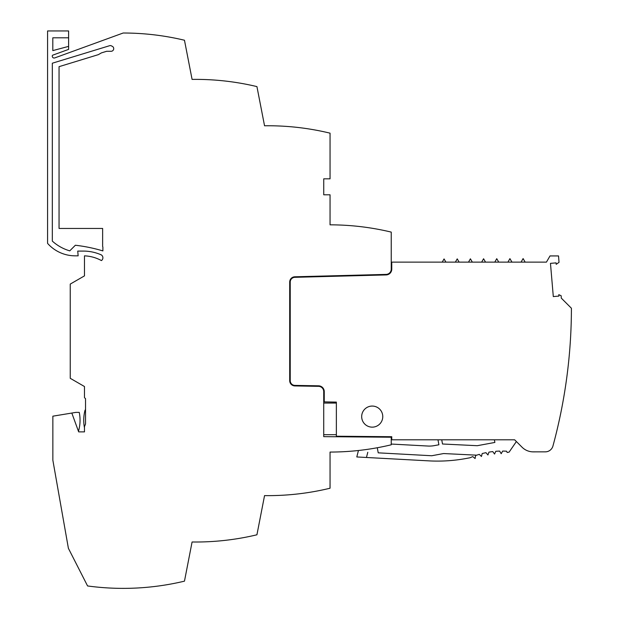 <?xml version="1.0" encoding="UTF-8"?>
<svg xmlns="http://www.w3.org/2000/svg" width="619" height="619" viewBox="0 0 619 619"><rect width="100%" height="100%" fill="white"/><g stroke="black" fill="none" stroke-linecap="round" stroke-linejoin="round"><path stroke-width="0.93" d="M336.365 436.751L336.365 436.225L391.765 436.712L391.765 439.807L514.652 439.807L522.08 447.235A15.808 15.808 -90 0 0 533.238 451.862L545.3 451.847A7.908 7.908 90 0 0 552.945 446.02A526.986 526.986 -90 0 0 571.414 308.247L561.286 298.118A1844.442 1844.442 90 0 0 561.162 295.766L558.802 294.659L558.918 296.091L553.301 296.571L550.469 263.354L556.086 262.874L556.21 264.305L559.019 262.355A1844.442 1844.442 -90 0 0 558.531 255.926L550.02 255.926L546.438 262.123L391.239 262.123L391.239 269.141L391.239 232.102A263.493 263.493 -90 0 0 330.051 224.836L330.051 194.799L323.737 194.799L323.737 178.829L330.051 178.829L330.051 133.162A263.493 263.493 -90 0 0 264.545 125.781L256.931 86.598A263.493 263.493 -90 0 0 192.083 79.402L184.47 40.235A263.493 263.493 -90 0 0 123.166 33.016L54.751 57.915A1.842 1.842 90 0 1 52.545 55.23L68.616 49.381L68.616 46.371L52.808 50.611L52.808 37.798L68.616 37.798L68.616 46.371M336.365 436.225L336.365 402.095L323.722 401.87M391.239 256.622L391.239 236.837M391.239 269.141A5.269 5.269 0 0 1 386.109 274.403L294.83 276.794A5.269 5.269 0 0 0 289.7 282.063L289.7 380.654A5.269 5.269 0 0 0 294.876 385.923L318.545 386.341A5.269 5.269 0 0 1 323.722 391.61L323.722 436.643L391.239 437.231L391.239 436.704M100.827 254.633A3.428 3.428 90 0 1 101.439 260.584A38.471 38.471 -90 0 0 84.478 255.848L84.478 275.873L70.241 284.09L70.241 378.31L84.478 386.527L84.478 397.63L85.53 398.682L85.53 423.984L84.478 426.615L84.478 431.884L78.675 431.884L71.819 413.051L52.855 416.177L52.855 460.211L68.392 548.31L87.573 585.953A263.493 263.493 -90 0 0 184.47 581.156L192.083 541.989A263.493 263.493 -90 0 0 256.931 534.793L264.545 495.61A263.493 263.493 -90 0 0 330.051 488.229L330.051 452.063A263.493 263.493 41.2 0 0 391.239 444.798L391.239 437.231M109.617 45.698L52.329 63.208L52.329 241.108A44.792 44.792 -105.7 0 0 69.754 250.857L75.363 245.248A157.04 157.04 -105.7 0 1 102.886 250.912L102.886 247.213A1.052 1.052 -105.7 0 0 102.63 246.517L102.63 228.45L59.053 228.45L59.053 66.666L98.351 54.65L101.392 52.894L106.63 51.292L111.103 51.292A2.638 2.638 -105.7 0 0 111.799 46.116A2.368 2.368 -105.7 0 0 109.617 45.698M100.804 254.688A43.74 43.74 90 0 0 83.426 251.09L77.739 251.09L78.149 255.833L75.216 255.833A36.892 36.892 -90 0 1 47.586 243.383L47.586 30.95L68.616 30.95L68.616 37.798L52.808 37.798M391.765 262.123L391.765 269.141A5.795 5.795 0 0 1 386.117 274.929L294.845 277.32A4.743 4.743 0 0 0 290.226 282.063L290.226 380.654A4.743 4.743 0 0 0 294.884 385.397L318.553 385.815A5.795 5.795 0 0 1 324.248 391.61L324.248 401.878M372.228 406.064A10.538 10.538 90 0 1 382.766 416.602A10.538 10.538 90 0 1 372.228 427.149A10.538 10.538 90 0 1 361.682 416.602A10.538 10.538 90 0 1 372.228 406.064M498.752 262.123L496.748 258.696L494.79 262.123M556.489 432.263L556.52 432.124A526.986 526.986 -90 0 0 559.731 418.073L559.762 417.918M330.051 480.367L330.051 461.31M330.051 459.592L330.051 458.764M330.051 458.246L330.051 452.063A263.493 263.493 41.2 0 0 358.455 450.5L356.792 456.954L428.897 460.869A158.093 158.093 10.5 0 0 466.293 458.455L470.014 457.766A79.046 79.046 -169.5 0 1 472.769 456.613L475.106 458.54L475.601 455.553A79.046 79.046 -169.5 0 1 479.284 454.361L481.443 456.482L482.201 453.549A79.046 79.046 -169.5 0 1 485.969 452.682L487.934 454.98L488.948 452.125A79.046 79.046 -169.5 0 1 492.778 451.591L494.542 454.052L495.796 451.297A79.046 79.046 -169.5 0 1 499.657 451.096L501.197 453.704L502.682 451.073A79.046 79.046 -169.5 0 1 506.559 451.205L507.17 452.489L509.097 452.133L516.385 441.533M330.02 488.236L330.051 483.524M494.388 439.807L494.875 442.438L477.264 445.703L442.508 444.001L441.734 439.807M437.981 439.807L438.902 444.775L434.221 445.641A26.346 26.346 -169.5 0 1 427.992 446.044L391.239 444.047M377.281 447.754L378.224 452.837L431.745 455.746L443.614 453.549L476.707 455.174L443.614 453.549L431.745 455.746L378.224 452.837M366.456 457.48L367.794 452.272M336.365 434.685L323.722 434.685M323.722 403.062L336.365 403.062M315.922 491.238L315.891 491.246A263.493 263.493 -90 0 1 310.15 492.244L310.127 492.244M262.162 507.866L258.433 527.055M264.12 497.815L262.41 506.621M261.907 509.213L262.317 507.1M256.916 534.801L257.868 529.972M243.584 537.617L243.553 537.625A263.493 263.493 -90 0 1 237.804 538.623L237.781 538.623M189.445 555.576L185.979 573.418M191.658 544.178L189.855 553.456M189.708 554.222L189.948 552.984M184.47 581.156L185.406 576.335M171.123 583.98L171.092 583.988A263.493 263.493 -90 0 1 165.343 584.986L165.319 584.986M75.851 412.386L71.819 413.051L78.466 431.319A39.523 39.523 -41 0 0 79.255 412.386L75.851 412.386M85.53 409.438L84.989 410.366A39.523 39.523 -41 0 0 84.362 427.265A2.638 2.638 -41 0 0 84.478 427.698M165.327 36.405L165.343 36.405A263.493 263.493 -90 0 1 171.092 37.403L171.123 37.411M184.454 40.235L185.406 45.055M189.445 65.815L185.979 47.973M189.855 67.935L189.708 67.169M191.658 77.213L189.948 68.407M511.959 262.123L509.924 258.641L507.936 262.123M243.584 83.766L243.553 83.766A263.493 263.493 -90 0 0 237.804 82.768L237.781 82.76M256.931 86.598L257.868 91.411M261.907 112.171L258.433 94.336M264.12 123.576L262.162 113.525M262.317 114.291L262.41 114.763M459.12 262.123L457.224 258.874L455.375 262.123M315.93 130.152L315.891 130.145A263.493 263.493 -90 0 0 310.15 129.147L310.127 129.147M330.051 133.162L330.051 137.859M445.912 262.123L444.055 258.935L442.229 262.123M330.051 160.336L330.051 161.799M330.051 163.137L330.051 172.678M330.051 162.627L330.051 141.024M472.328 262.123L470.401 258.819L468.513 262.123M485.536 262.123L483.578 258.757L481.652 262.123M330.051 220.263L330.051 200.486M525.167 262.123L523.101 258.58L521.074 262.123"/></g></svg>

